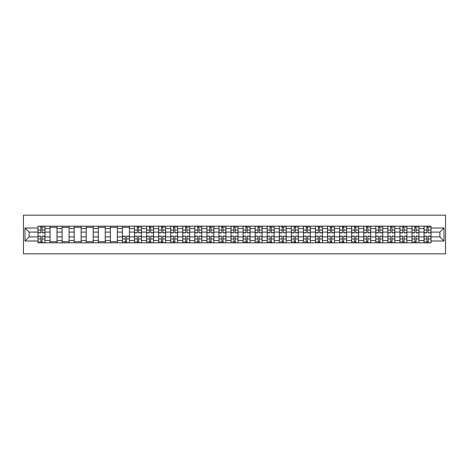 <?xml version="1.0" encoding="UTF-8"?>
<svg xmlns="http://www.w3.org/2000/svg" width="469" height="469" viewBox="0 0 469 469"><rect width="100%" height="100%" fill="white"/><g stroke="black" fill="none" stroke-linecap="round" stroke-linejoin="round"><path stroke-width="0.7" d="M23.45 253.835L445.55 253.835L445.55 215.165L23.45 215.165L23.45 253.835M50.054 242.813L50.054 228.544L44.948 228.544L44.948 242.813M44.948 228.544L44.948 226.187M50.054 228.544L50.054 226.187M57.013 226.187L57.013 242.813M62.119 242.813L62.119 226.187M69.078 226.187L69.078 242.813M74.184 242.813L74.184 226.187M81.143 226.187L81.143 242.813M86.249 242.813L86.249 226.187M93.208 226.187L93.208 242.813M98.314 242.813L98.314 226.187M105.273 226.187L105.273 242.813M110.373 242.813L110.373 226.187M117.338 226.187L117.338 242.813M122.438 242.813L122.438 226.187M129.403 226.187L129.403 242.813M134.503 242.813L134.503 226.187M141.462 226.187L141.462 242.813M146.568 242.813L146.568 226.187M153.527 226.187L153.527 242.813M158.633 242.813L158.633 226.187M165.592 226.187L165.592 242.813M170.698 242.813L170.698 226.187M177.657 226.187L177.657 242.813M182.763 242.813L182.763 226.187M189.722 226.187L189.722 242.813M194.828 242.813L194.828 226.187M201.787 226.187L201.787 242.813M206.893 242.813L206.893 226.187M213.852 226.187L213.852 242.813M218.953 242.813L218.953 226.187M225.917 226.187L225.917 242.813M231.018 242.813L231.018 226.187M237.982 226.187L237.982 242.813M243.083 242.813L243.083 226.187M250.047 226.187L250.047 242.813M255.148 242.813L255.148 226.187M262.107 226.187L262.107 242.813M267.213 242.813L267.213 226.187M274.172 226.187L274.172 242.813M279.278 242.813L279.278 226.187M286.237 226.187L286.237 242.813M291.343 242.813L291.343 226.187M298.302 226.187L298.302 242.813M303.408 242.813L303.408 226.187M310.367 226.187L310.367 242.813M315.473 242.813L315.473 226.187M322.432 226.187L322.432 242.813M327.538 242.813L327.538 226.187M334.497 226.187L334.497 242.813M339.597 242.813L339.597 226.187M346.562 226.187L346.562 242.813M351.662 242.813L351.662 226.187M358.627 226.187L358.627 242.813M363.727 242.813L363.727 226.187M370.686 226.187L370.686 242.813M375.792 242.813L375.792 226.187M382.751 226.187L382.751 242.813M387.857 242.813L387.857 226.187M394.816 226.187L394.816 242.813M399.922 242.813L399.922 226.187M406.881 226.187L406.881 242.813M411.987 242.813L411.987 226.187M418.946 226.187L418.946 242.813M424.052 242.813L424.052 226.187M424.052 236.898L418.946 236.898M411.987 236.898L406.881 236.898M399.922 236.898L394.816 236.898M387.857 236.898L382.751 236.898M375.792 236.898L370.686 236.898M363.727 236.898L358.627 236.898M351.662 236.898L346.562 236.898M339.597 236.898L334.497 236.898M327.538 236.898L322.432 236.898M315.473 236.898L310.367 236.898M303.408 236.898L298.302 236.898M291.343 236.898L286.237 236.898M279.278 236.898L274.172 236.898M267.213 236.898L262.107 236.898M255.148 236.898L250.047 236.898M243.083 236.898L237.982 236.898M231.018 236.898L225.917 236.898M218.953 236.898L213.852 236.898M206.893 236.898L201.787 236.898M194.828 236.898L189.722 236.898M182.763 236.898L177.657 236.898M170.698 236.898L165.592 236.898M158.633 236.898L153.527 236.898M146.568 236.898L141.462 236.898M134.503 236.898L129.403 236.898M122.438 236.898L117.338 236.898M110.373 236.898L105.273 236.898M98.314 236.898L93.208 236.898M86.249 236.898L81.143 236.898M74.184 236.898L69.078 236.898M62.119 236.898L57.013 236.898M50.054 236.898L44.948 236.898M424.052 232.102L418.946 232.102M411.987 232.102L406.881 232.102M399.922 232.102L394.816 232.102M387.857 232.102L382.751 232.102M375.792 232.102L370.686 232.102M363.727 232.102L358.627 232.102M351.662 232.102L346.562 232.102M339.597 232.102L334.497 232.102M327.538 232.102L322.432 232.102M315.473 232.102L310.367 232.102M303.408 232.102L298.302 232.102M291.343 232.102L286.237 232.102M279.278 232.102L274.172 232.102M267.213 232.102L262.107 232.102M255.148 232.102L250.047 232.102M243.083 232.102L237.982 232.102M231.018 232.102L225.917 232.102M218.953 232.102L213.852 232.102M206.893 232.102L201.787 232.102M194.828 232.102L189.722 232.102M182.763 232.102L177.657 232.102M170.698 232.102L165.592 232.102M158.633 232.102L153.527 232.102M146.568 232.102L141.462 232.102M134.503 232.102L129.403 232.102M122.438 232.102L117.338 232.102M110.373 232.102L105.273 232.102M98.314 232.102L93.208 232.102M86.249 232.102L81.143 232.102M74.184 232.102L69.078 232.102M62.119 232.102L57.013 232.102M50.054 232.102L44.948 232.102M29.096 236.898L37.989 236.898L37.989 232.102L29.096 232.102L29.096 236.898L24.998 240.996L24.998 228.004L37.989 228.004L37.989 232.102M431.011 232.102L431.011 236.898L439.904 236.898L439.904 232.102L431.011 232.102L431.011 226.187L37.989 226.187L37.989 228.004M431.011 228.004L444.002 228.004L444.002 240.996L431.011 240.996L431.011 236.898M37.989 236.898L37.989 242.813L431.011 242.813L431.011 240.996M37.989 240.996L24.998 240.996M42.128 241.652L40.815 241.652M40.815 227.348L42.128 227.348M57.013 241.652L50.054 241.652M50.054 227.348L57.013 227.348M69.078 241.652L62.119 241.652M62.119 227.348L69.078 227.348M81.143 241.652L74.184 241.652M74.184 227.348L81.143 227.348M93.208 241.652L86.249 241.652M86.249 227.348L93.208 227.348M105.273 241.652L98.314 241.652M98.314 227.348L105.273 227.348M117.338 241.652L110.373 241.652M110.373 227.348L117.338 227.348M126.577 241.652L125.264 241.652M122.438 227.348L129.403 227.348M138.642 241.652L137.329 241.652M137.329 227.348L138.642 227.348M150.707 241.652L149.394 241.652M149.394 227.348L150.707 227.348M162.772 241.652L161.453 241.652M161.453 227.348L162.772 227.348M174.837 241.652L173.518 241.652M173.518 227.348L174.837 227.348M186.902 241.652L185.583 241.652M185.583 227.348L186.902 227.348M198.962 241.652L197.648 241.652M197.648 227.348L198.962 227.348M211.027 241.652L209.713 241.652M209.713 227.348L211.027 227.348M223.092 241.652L221.778 241.652M221.778 227.348L223.092 227.348M235.157 241.652L233.843 241.652M233.843 227.348L235.157 227.348M247.222 241.652L245.908 241.652M245.908 227.348L247.222 227.348M259.287 241.652L257.973 241.652M257.973 227.348L259.287 227.348M271.352 241.652L270.038 241.652M270.038 227.348L271.352 227.348M283.417 241.652L282.098 241.652M282.098 227.348L283.417 227.348M295.482 241.652L294.163 241.652M294.163 227.348L295.482 227.348M307.547 241.652L306.228 241.652M306.228 227.348L307.547 227.348M319.606 241.652L318.293 241.652M318.293 227.348L319.606 227.348M331.671 241.652L330.358 241.652M330.358 227.348L331.671 227.348M343.736 241.652L342.423 241.652M342.423 227.348L343.736 227.348M355.801 241.652L354.488 241.652M354.488 227.348L355.801 227.348M367.866 241.652L366.553 241.652M366.553 227.348L367.866 227.348M379.931 241.652L378.618 241.652M378.618 227.348L379.931 227.348M391.996 241.652L390.683 241.652M390.683 227.348L391.996 227.348M404.061 241.652L402.742 241.652M402.742 227.348L404.061 227.348M416.126 241.652L414.807 241.652M414.807 227.348L416.126 227.348M428.185 241.652L426.872 241.652M426.872 227.348L428.185 227.348M24.998 228.004L29.096 232.102M439.904 236.898L444.002 240.996M439.904 232.102L444.002 228.004M42.128 232.835L42.128 226.263L44.913 226.263L44.913 232.835L42.128 232.835M40.815 227.272L42.128 227.272M43.365 227.272L43.904 227.272M43.248 226.263L38.03 226.263L38.03 232.835L40.815 232.835L40.815 226.263L39.689 226.263M40.815 236.165L40.815 242.737L38.03 242.737L38.03 236.165L40.815 236.165M42.128 241.728L40.815 241.728M39.572 241.728L39.033 241.728M39.689 242.737L44.913 242.737L44.913 236.165L42.128 236.165L42.128 242.737L43.248 242.737M138.642 232.835L138.642 226.263L141.427 226.263L141.427 232.835L138.642 232.835M137.329 227.272L138.642 227.272M139.879 227.272L140.419 227.272M139.762 226.263L134.544 226.263L134.544 232.835L137.329 232.835L137.329 226.263L136.203 226.263M150.707 232.835L150.707 226.263L153.492 226.263L153.492 232.835L150.707 232.835M149.394 227.272L150.707 227.272M151.944 227.272L152.484 227.272M151.827 226.263L146.609 226.263L146.609 232.835L149.394 232.835L149.394 226.263L148.268 226.263M162.772 232.835L162.772 226.263L165.557 226.263L165.557 232.835L162.772 232.835M161.453 227.272L162.772 227.272M164.009 227.272L164.549 227.272M163.892 226.263L158.674 226.263L158.674 232.835L161.453 232.835L161.453 226.263L160.334 226.263M174.837 232.835L174.837 226.263L177.622 226.263L177.622 232.835L174.837 232.835M173.518 227.272L174.837 227.272M176.074 227.272L176.614 227.272M175.957 226.263L170.734 226.263L170.734 232.835L173.518 232.835L173.518 226.263L172.399 226.263M186.902 232.835L186.902 226.263L189.681 226.263L189.681 232.835L186.902 232.835M185.583 227.272L186.902 227.272M188.139 227.272L188.679 227.272M188.022 226.263L182.799 226.263L182.799 232.835L185.583 232.835L185.583 226.263L184.464 226.263M198.962 232.835L198.962 226.263L201.746 226.263L201.746 232.835L198.962 232.835M197.648 227.272L198.962 227.272M200.204 227.272L200.744 227.272M200.087 226.263L194.864 226.263L194.864 232.835L197.648 232.835L197.648 226.263L196.529 226.263M211.027 232.835L211.027 226.263L213.811 226.263L213.811 232.835L211.027 232.835M209.713 227.272L211.027 227.272M212.264 227.272L212.809 227.272M212.152 226.263L206.929 226.263L206.929 232.835L209.713 232.835L209.713 226.263L208.594 226.263M223.092 232.835L223.092 226.263L225.876 226.263L225.876 232.835L223.092 232.835M221.778 227.272L223.092 227.272M224.329 227.272L224.874 227.272M224.217 226.263L218.994 226.263L218.994 232.835L221.778 232.835L221.778 226.263L220.659 226.263M235.157 232.835L235.157 226.263L237.941 226.263L237.941 232.835L235.157 232.835M233.843 227.272L235.157 227.272M236.394 227.272L236.939 227.272M236.276 226.263L231.059 226.263L231.059 232.835L233.843 232.835L233.843 226.263L232.724 226.263M247.222 232.835L247.222 226.263L250.006 226.263L250.006 232.835L247.222 232.835M245.908 227.272L247.222 227.272M248.459 227.272L248.998 227.272M248.341 226.263L243.124 226.263L243.124 232.835L245.908 232.835L245.908 226.263L244.783 226.263M259.287 232.835L259.287 226.263L262.071 226.263L262.071 232.835L259.287 232.835M257.973 227.272L259.287 227.272M260.524 227.272L261.063 227.272M260.406 226.263L255.189 226.263L255.189 232.835L257.973 232.835L257.973 226.263L256.848 226.263M271.352 232.835L271.352 226.263L274.136 226.263L274.136 232.835L271.352 232.835M270.038 227.272L271.352 227.272M272.589 227.272L273.128 227.272M272.471 226.263L267.254 226.263L267.254 232.835L270.038 232.835L270.038 226.263L268.913 226.263M283.417 232.671L286.201 232.835L283.417 232.835L283.417 226.263L286.201 226.263L284.654 226.263M286.201 232.671L286.201 226.263M282.098 227.272L283.417 227.272M284.654 227.272L285.193 227.272M284.536 226.263L279.319 226.263L279.319 232.835L282.098 232.835L282.098 226.263L280.978 226.263M295.482 232.835L295.482 226.263L298.266 226.263L298.266 232.835L295.482 232.835M294.163 227.272L295.482 227.272M296.719 227.272L297.258 227.272M296.601 226.263L291.378 226.263L291.378 232.835L294.163 232.835L294.163 226.263L293.043 226.263M125.264 236.165L125.264 242.737L122.479 242.737L122.479 236.165L125.264 236.165M126.577 241.728L125.264 241.728M124.027 241.728L123.482 241.728M124.144 242.737L129.362 242.737L129.362 236.165L126.577 236.165L126.577 242.737L127.697 242.737M137.329 236.165L137.329 242.737L134.544 242.737L134.544 236.165L137.329 236.165M138.642 241.728L137.329 241.728M136.092 241.728L135.547 241.728M136.203 242.737L141.427 242.737L141.427 236.165L138.642 236.165L138.642 242.737L139.762 242.737M149.394 236.165L149.394 242.737L146.609 242.737L146.609 236.165L149.394 236.165M150.707 241.728L149.394 241.728M148.157 241.728L147.612 241.728M148.268 242.737L153.492 242.737L153.492 236.165L150.707 236.165L150.707 242.737L151.827 242.737M161.453 236.165L161.453 242.737L158.674 242.737L158.674 236.165L161.453 236.165M162.772 241.728L161.453 241.728M160.216 241.728L159.677 241.728M160.334 242.737L165.557 242.737L165.557 236.165L162.772 236.165L162.772 242.737L163.892 242.737M173.518 236.165L173.518 242.737L170.734 242.737L170.734 236.165L173.518 236.165M174.837 241.728L173.518 241.728M172.281 241.728L171.742 241.728M172.399 242.737L177.622 242.737L177.622 236.165L174.837 236.165L174.837 242.737L175.957 242.737M185.583 236.165L185.583 242.737L182.799 242.737L182.799 236.165L185.583 236.165M186.902 241.728L185.583 241.728M184.346 241.728L183.807 241.728M184.464 242.737L189.681 242.737L189.681 236.165L186.902 236.165L186.902 242.737L188.022 242.737M197.648 236.165L197.648 242.737L194.864 242.737L194.864 236.165L197.648 236.165M198.962 241.728L197.648 241.728M196.411 241.728L195.872 241.728M196.529 242.737L201.746 242.737L201.746 236.165L198.962 236.165L198.962 242.737L200.087 242.737M209.713 236.165L209.713 242.737L206.929 242.737L206.929 236.165L209.713 236.165M211.027 241.728L209.713 241.728M208.476 241.728L207.937 241.728M208.594 242.737L213.811 242.737L213.811 236.165L211.027 236.165L211.027 242.737L212.152 242.737M221.778 236.165L221.778 242.737L218.994 242.737L218.994 236.165L221.778 236.165M223.092 241.728L221.778 241.728M220.541 241.728L220.002 241.728M220.659 242.737L225.876 242.737L225.876 236.165L223.092 236.165L223.092 242.737L224.217 242.737M233.843 236.165L233.843 242.737L231.059 242.737L231.059 236.165L233.843 236.165M235.157 241.728L233.843 241.728M232.606 241.728L232.061 241.728M232.724 242.737L237.941 242.737L237.941 236.165L235.157 236.165L235.157 242.737L236.276 242.737M245.908 236.165L245.908 242.737L243.124 242.737L243.124 236.165L245.908 236.165M247.222 241.728L245.908 241.728M244.671 241.728L244.126 241.728M244.783 242.737L250.006 242.737L250.006 236.165L247.222 236.165L247.222 242.737L248.341 242.737M257.973 236.165L257.973 242.737L255.189 242.737L255.189 236.165L257.973 236.165M259.287 241.728L257.973 241.728M256.736 241.728L256.191 241.728M256.848 242.737L262.071 242.737L262.071 236.165L259.287 236.165L259.287 242.737L260.406 242.737M270.038 236.165L270.038 242.737L267.254 242.737L267.254 236.165L270.038 236.165M271.352 241.728L270.038 241.728M268.796 241.728L268.256 241.728M268.913 242.737L274.136 242.737L274.136 236.165L271.352 236.165L271.352 242.737L272.471 242.737M282.098 236.165L282.098 242.737L279.319 242.737L279.319 236.165L282.098 236.165M283.417 241.728L282.098 241.728M280.861 241.728L280.321 241.728M280.978 242.737L286.201 242.737L286.201 236.165L283.417 236.165L283.417 242.737L284.536 242.737M294.163 236.165L294.163 242.737L291.378 242.737L291.378 236.165L294.163 236.165M295.482 241.728L294.163 241.728M292.926 241.728L292.386 241.728M293.043 242.737L298.266 242.737L298.266 236.165L295.482 236.165L295.482 242.737L296.601 242.737M307.547 232.835L307.547 226.263L310.326 226.263L310.326 232.835L307.547 232.835M306.228 227.272L307.547 227.272M308.784 227.272L309.323 227.272M308.666 226.263L303.443 226.263L303.443 232.835L306.228 232.835L306.228 226.263L305.108 226.263M306.228 236.165L306.228 242.737L303.443 242.737L303.443 236.165L306.228 236.165M307.547 241.728L306.228 241.728M304.991 241.728L304.451 241.728M305.108 242.737L310.326 242.737L310.326 236.165L307.547 236.165L307.547 242.737L308.666 242.737M319.606 232.835L319.606 226.263L322.391 226.263L322.391 232.835L319.606 232.835M318.293 227.272L319.606 227.272M320.843 227.272L321.388 227.272M320.732 226.263L315.508 226.263L315.508 232.835L318.293 232.835L318.293 226.263L317.173 226.263M318.293 236.165L318.293 242.737L315.508 242.737L315.508 236.165L318.293 236.165M319.606 241.728L318.293 241.728M317.056 241.728L316.516 241.728M317.173 242.737L322.391 242.737L322.391 236.165L319.606 236.165L319.606 242.737L320.732 242.737M331.671 232.835L331.671 226.263L334.456 226.263L334.456 232.835L331.671 232.835M330.358 227.272L331.671 227.272M332.908 227.272L333.453 227.272M332.797 226.263L327.573 226.263L327.573 232.835L330.358 232.835L330.358 226.263L329.238 226.263M330.358 236.165L330.358 242.737L327.573 242.737L327.573 236.165L330.358 236.165M331.671 241.728L330.358 241.728M329.121 241.728L328.581 241.728M329.238 242.737L334.456 242.737L334.456 236.165L331.671 236.165L331.671 242.737L332.797 242.737M343.736 232.835L343.736 226.263L346.521 226.263L346.521 232.835L343.736 232.835M342.423 227.272L343.736 227.272M344.973 227.272L345.518 227.272M344.856 226.263L339.638 226.263L339.638 232.835L342.423 232.835L342.423 226.263L341.303 226.263M342.423 236.165L342.423 242.737L339.638 242.737L339.638 236.165L342.423 236.165M343.736 241.728L342.423 241.728M341.186 241.728L340.646 241.728M341.303 242.737L346.521 242.737L346.521 236.165L343.736 236.165L343.736 242.737L344.856 242.737M355.801 232.835L355.801 226.263L358.586 226.263L358.586 232.835L355.801 232.835M354.488 227.272L355.801 227.272M357.038 227.272L357.583 227.272M356.921 226.263L351.703 226.263L351.703 232.835L354.488 232.835L354.488 226.263L353.368 226.263M354.488 236.165L354.488 242.737L351.703 242.737L351.703 236.165L354.488 236.165M355.801 241.728L354.488 241.728M353.251 241.728L352.706 241.728M353.368 242.737L358.586 242.737L358.586 236.165L355.801 236.165L355.801 242.737L356.921 242.737M367.866 232.835L367.866 226.263L370.651 226.263L370.651 232.835L367.866 232.835M366.553 227.272L367.866 227.272M369.103 227.272L369.642 227.272M368.986 226.263L363.768 226.263L363.768 232.835L366.553 232.835L366.553 226.263L365.427 226.263M366.553 236.165L366.553 242.737L363.768 242.737L363.768 236.165L366.553 236.165M367.866 241.728L366.553 241.728M365.316 241.728L364.771 241.728M365.427 242.737L370.651 242.737L370.651 236.165L367.866 236.165L367.866 242.737L368.986 242.737M379.931 232.835L379.931 226.263L382.716 226.263L382.716 232.835L379.931 232.835M378.618 227.272L379.931 227.272M381.168 227.272L381.707 227.272M381.051 226.263L375.833 226.263L375.833 232.835L378.618 232.835L378.618 226.263L377.492 226.263M378.618 236.165L378.618 242.737L375.833 242.737L375.833 236.165L378.618 236.165M379.931 241.728L378.618 241.728M377.381 241.728L376.836 241.728M377.492 242.737L382.716 242.737L382.716 236.165L379.931 236.165L379.931 242.737L381.051 242.737M391.996 232.835L391.996 226.263L394.781 226.263L394.781 232.835L391.996 232.835M390.683 227.272L391.996 227.272M393.233 227.272L393.772 227.272M393.116 226.263L387.898 226.263L387.898 232.835L390.683 232.835L390.683 226.263L389.557 226.263M390.683 236.165L390.683 242.737L387.898 242.737L387.898 236.165L390.683 236.165M391.996 241.728L390.683 241.728M389.44 241.728L388.901 241.728M389.557 242.737L394.781 242.737L394.781 236.165L391.996 236.165L391.996 242.737L393.116 242.737M404.061 232.835L404.061 226.263L406.846 226.263L406.846 232.835L404.061 232.835M402.742 227.272L404.061 227.272M405.298 227.272L405.837 227.272M405.181 226.263L399.963 226.263L399.963 232.835L402.742 232.835L402.742 226.263L401.622 226.263M402.742 236.165L402.742 242.737L399.963 242.737L399.963 236.165L402.742 236.165M404.061 241.728L402.742 241.728M401.505 241.728L400.966 241.728M401.622 242.737L406.846 242.737L406.846 236.165L404.061 236.165L404.061 242.737L405.181 242.737M416.126 232.835L416.126 226.263L418.905 226.263L418.905 232.835L416.126 232.835M414.807 227.272L416.126 227.272M417.363 227.272L417.902 227.272M417.246 226.263L412.022 226.263L412.022 232.835L414.807 232.835L414.807 226.263L413.687 226.263M414.807 236.165L414.807 242.737L412.022 242.737L412.022 236.165L414.807 236.165M416.126 241.728L414.807 241.728M413.57 241.728L413.031 241.728M413.687 242.737L418.905 242.737L418.905 236.165L416.126 236.165L416.126 242.737L417.246 242.737M428.185 232.671L430.97 232.835L428.185 232.835L428.185 226.263L430.97 226.263L429.428 226.263M430.97 232.671L430.97 226.263M426.872 227.272L428.185 227.272M429.428 227.272L429.967 227.272M429.311 226.263L424.087 226.263L424.087 232.835L426.872 232.835L426.872 226.263L425.752 226.263M426.872 236.165L426.872 242.737L424.087 242.737L424.087 236.165L426.872 236.165M428.185 241.728L426.872 241.728M425.635 241.728L425.096 241.728M425.752 242.737L430.97 242.737L430.97 236.165L428.185 236.165L428.185 242.737L429.311 242.737M411.987 228.544L406.881 228.544M399.922 228.544L394.816 228.544M387.857 228.544L382.751 228.544M375.792 228.544L370.686 228.544M363.727 228.544L358.627 228.544M351.662 228.544L346.562 228.544M339.597 228.544L334.497 228.544M327.538 228.544L322.432 228.544M315.473 228.544L310.367 228.544M303.408 228.544L298.302 228.544M291.343 228.544L286.237 228.544M279.278 228.544L274.172 228.544M267.213 228.544L262.107 228.544M255.148 228.544L250.047 228.544M243.083 228.544L237.982 228.544M231.018 228.544L225.917 228.544M218.953 228.544L213.852 228.544M206.893 228.544L201.787 228.544M194.828 228.544L189.722 228.544M182.763 228.544L177.657 228.544M170.698 228.544L165.592 228.544M158.633 228.544L153.527 228.544M146.568 228.544L141.462 228.544M134.503 228.544L129.403 228.544M122.438 228.544L117.338 228.544M110.373 228.544L105.273 228.544M98.314 228.544L93.208 228.544M86.249 228.544L81.143 228.544M74.184 228.544L69.078 228.544M62.119 228.544L57.013 228.544M424.052 228.544L418.946 228.544M411.987 240.456L406.881 240.456M399.922 240.456L394.816 240.456M387.857 240.456L382.751 240.456M375.792 240.456L370.686 240.456M363.727 240.456L358.627 240.456M351.662 240.456L346.562 240.456M339.597 240.456L334.497 240.456M327.538 240.456L322.432 240.456M315.473 240.456L310.367 240.456M303.408 240.456L298.302 240.456M291.343 240.456L286.237 240.456M279.278 240.456L274.172 240.456M267.213 240.456L262.107 240.456M255.148 240.456L250.047 240.456M243.083 240.456L237.982 240.456M231.018 240.456L225.917 240.456M218.953 240.456L213.852 240.456M206.893 240.456L201.787 240.456M194.828 240.456L189.722 240.456M182.763 240.456L177.657 240.456M170.698 240.456L165.592 240.456M158.633 240.456L153.527 240.456M146.568 240.456L141.462 240.456M134.503 240.456L129.403 240.456M122.438 240.456L117.338 240.456M110.373 240.456L105.273 240.456M98.314 240.456L93.208 240.456M86.249 240.456L81.143 240.456M74.184 240.456L69.078 240.456M62.119 240.456L57.013 240.456M50.054 240.456L44.948 240.456M424.052 240.456L418.946 240.456M42.128 232.671L44.913 232.671M42.128 230.062L44.913 230.062M38.03 232.671L40.815 232.671M38.03 230.062L40.815 230.062M40.815 236.329L38.03 236.329M40.815 238.938L38.03 238.938M44.913 236.329L42.128 236.329M44.913 238.938L42.128 238.938M138.642 232.671L141.427 232.671M138.642 230.062L141.427 230.062M134.544 232.671L137.329 232.671M134.544 230.062L137.329 230.062M150.707 232.671L153.492 232.671M150.707 230.062L153.492 230.062M146.609 232.671L149.394 232.671M146.609 230.062L149.394 230.062M162.772 232.671L165.557 232.671M162.772 230.062L165.557 230.062M158.674 232.671L161.453 232.671M158.674 230.062L161.453 230.062M174.837 232.671L177.622 232.671M174.837 230.062L177.622 230.062M170.734 232.671L173.518 232.671M170.734 230.062L173.518 230.062M186.902 232.671L189.681 232.671M186.902 230.062L189.681 230.062M182.799 232.671L185.583 232.671M182.799 230.062L185.583 230.062M198.962 232.671L201.746 232.671M198.962 230.062L201.746 230.062M194.864 232.671L197.648 232.671M194.864 230.062L197.648 230.062M211.027 232.671L213.811 232.671M211.027 230.062L213.811 230.062M206.929 232.671L209.713 232.671M206.929 230.062L209.713 230.062M223.092 232.671L225.876 232.671M223.092 230.062L225.876 230.062M218.994 232.671L221.778 232.671M218.994 230.062L221.778 230.062M235.157 232.671L237.941 232.671M235.157 230.062L237.941 230.062M231.059 232.671L233.843 232.671M231.059 230.062L233.843 230.062M247.222 232.671L250.006 232.671M247.222 230.062L250.006 230.062M243.124 232.671L245.908 232.671M243.124 230.062L245.908 230.062M259.287 232.671L262.071 232.671M259.287 230.062L262.071 230.062M255.189 232.671L257.973 232.671M255.189 230.062L257.973 230.062M271.352 232.671L274.136 232.671M271.352 230.062L274.136 230.062M267.254 232.671L270.038 232.671M267.254 230.062L270.038 230.062M283.417 230.062L286.201 230.062M279.319 232.671L282.098 232.671M279.319 230.062L282.098 230.062M295.482 232.671L298.266 232.671M295.482 230.062L298.266 230.062M291.378 232.671L294.163 232.671M291.378 230.062L294.163 230.062M125.264 236.329L122.479 236.329M125.264 238.938L122.479 238.938M129.362 236.329L126.577 236.329M129.362 238.938L126.577 238.938M137.329 236.329L134.544 236.329M137.329 238.938L134.544 238.938M141.427 236.329L138.642 236.329M141.427 238.938L138.642 238.938M149.394 236.329L146.609 236.329M149.394 238.938L146.609 238.938M153.492 236.329L150.707 236.329M153.492 238.938L150.707 238.938M161.453 236.329L158.674 236.329M161.453 238.938L158.674 238.938M165.557 236.329L162.772 236.329M165.557 238.938L162.772 238.938M173.518 236.329L170.734 236.329M173.518 238.938L170.734 238.938M177.622 236.329L174.837 236.329M177.622 238.938L174.837 238.938M185.583 236.329L182.799 236.329M185.583 238.938L182.799 238.938M189.681 236.329L186.902 236.329M189.681 238.938L186.902 238.938M197.648 236.329L194.864 236.329M197.648 238.938L194.864 238.938M201.746 236.329L198.962 236.329M201.746 238.938L198.962 238.938M209.713 236.329L206.929 236.329M209.713 238.938L206.929 238.938M213.811 236.329L211.027 236.329M213.811 238.938L211.027 238.938M221.778 236.329L218.994 236.329M221.778 238.938L218.994 238.938M225.876 236.329L223.092 236.329M225.876 238.938L223.092 238.938M233.843 236.329L231.059 236.329M233.843 238.938L231.059 238.938M237.941 236.329L235.157 236.329M237.941 238.938L235.157 238.938M245.908 236.329L243.124 236.329M245.908 238.938L243.124 238.938M250.006 236.329L247.222 236.329M250.006 238.938L247.222 238.938M257.973 236.329L255.189 236.329M257.973 238.938L255.189 238.938M262.071 236.329L259.287 236.329M262.071 238.938L259.287 238.938M270.038 236.329L267.254 236.329M270.038 238.938L267.254 238.938M274.136 236.329L271.352 236.329M274.136 238.938L271.352 238.938M282.098 236.329L279.319 236.329M282.098 238.938L279.319 238.938M286.201 236.329L283.417 236.329M286.201 238.938L283.417 238.938M294.163 236.329L291.378 236.329M294.163 238.938L291.378 238.938M298.266 236.329L295.482 236.329M298.266 238.938L295.482 238.938M307.547 232.671L310.326 232.671M307.547 230.062L310.326 230.062M303.443 232.671L306.228 232.671M303.443 230.062L306.228 230.062M306.228 236.329L303.443 236.329M306.228 238.938L303.443 238.938M310.326 236.329L307.547 236.329M310.326 238.938L307.547 238.938M319.606 232.671L322.391 232.671M319.606 230.062L322.391 230.062M315.508 232.671L318.293 232.671M315.508 230.062L318.293 230.062M318.293 236.329L315.508 236.329M318.293 238.938L315.508 238.938M322.391 236.329L319.606 236.329M322.391 238.938L319.606 238.938M331.671 232.671L334.456 232.671M331.671 230.062L334.456 230.062M327.573 232.671L330.358 232.671M327.573 230.062L330.358 230.062M330.358 236.329L327.573 236.329M330.358 238.938L327.573 238.938M334.456 236.329L331.671 236.329M334.456 238.938L331.671 238.938M343.736 232.671L346.521 232.671M343.736 230.062L346.521 230.062M339.638 232.671L342.423 232.671M339.638 230.062L342.423 230.062M342.423 236.329L339.638 236.329M342.423 238.938L339.638 238.938M346.521 236.329L343.736 236.329M346.521 238.938L343.736 238.938M355.801 232.671L358.586 232.671M355.801 230.062L358.586 230.062M351.703 232.671L354.488 232.671M351.703 230.062L354.488 230.062M354.488 236.329L351.703 236.329M354.488 238.938L351.703 238.938M358.586 236.329L355.801 236.329M358.586 238.938L355.801 238.938M367.866 232.671L370.651 232.671M367.866 230.062L370.651 230.062M363.768 232.671L366.553 232.671M363.768 230.062L366.553 230.062M366.553 236.329L363.768 236.329M366.553 238.938L363.768 238.938M370.651 236.329L367.866 236.329M370.651 238.938L367.866 238.938M379.931 232.671L382.716 232.671M379.931 230.062L382.716 230.062M375.833 232.671L378.618 232.671M375.833 230.062L378.618 230.062M378.618 236.329L375.833 236.329M378.618 238.938L375.833 238.938M382.716 236.329L379.931 236.329M382.716 238.938L379.931 238.938M391.996 232.671L394.781 232.671M391.996 230.062L394.781 230.062M387.898 232.671L390.683 232.671M387.898 230.062L390.683 230.062M390.683 236.329L387.898 236.329M390.683 238.938L387.898 238.938M394.781 236.329L391.996 236.329M394.781 238.938L391.996 238.938M404.061 232.671L406.846 232.671M404.061 230.062L406.846 230.062M399.963 232.671L402.742 232.671M399.963 230.062L402.742 230.062M402.742 236.329L399.963 236.329M402.742 238.938L399.963 238.938M406.846 236.329L404.061 236.329M406.846 238.938L404.061 238.938M416.126 232.671L418.905 232.671M416.126 230.062L418.905 230.062M412.022 232.671L414.807 232.671M412.022 230.062L414.807 230.062M414.807 236.329L412.022 236.329M414.807 238.938L412.022 238.938M418.905 236.329L416.126 236.329M418.905 238.938L416.126 238.938M428.185 230.062L430.97 230.062M424.087 232.671L426.872 232.671M424.087 230.062L426.872 230.062M426.872 236.329L424.087 236.329M426.872 238.938L424.087 238.938M430.97 236.329L428.185 236.329M430.97 238.938L428.185 238.938"/></g></svg>
